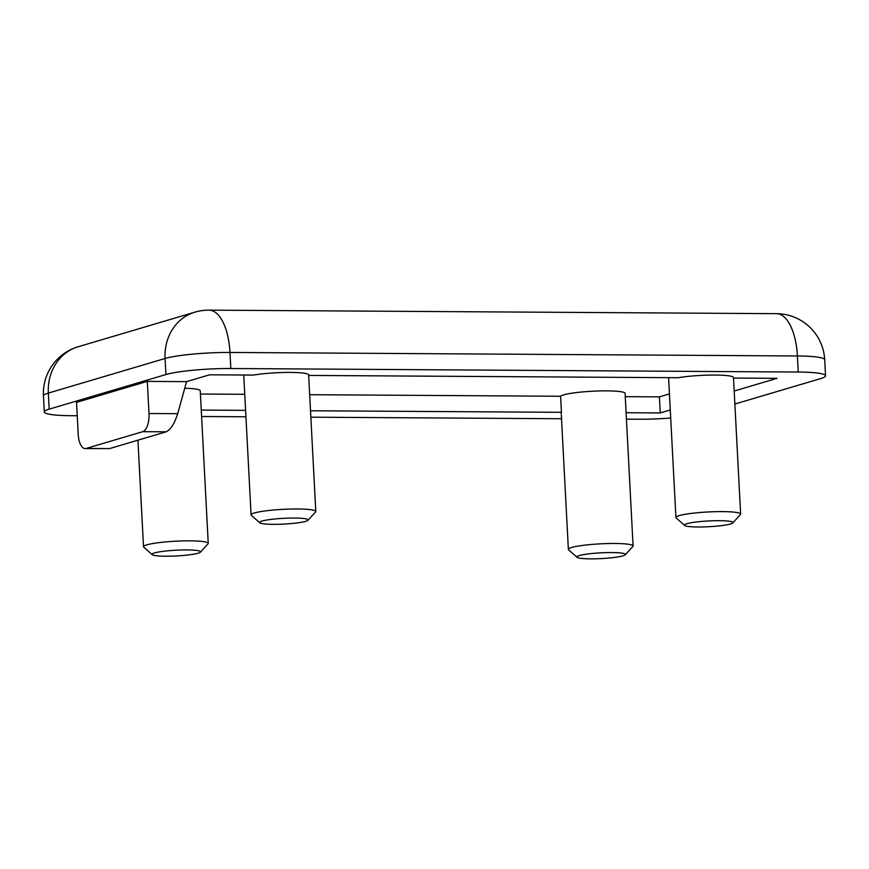 <?xml version="1.0" encoding="UTF-8"?>
<svg xmlns="http://www.w3.org/2000/svg" width="869" height="869" viewBox="0 0 869 869"><rect width="100%" height="100%" fill="white"/><g stroke="black" fill="none" stroke-linecap="round" stroke-linejoin="round"><path stroke-width="1.3" d="M148.99 413.514A16.196 7.126 90.4 0 1 142.755 431.676L86.14 448.447A16.196 7.126 90.4 0 1 85.205 448.589A16.196 7.126 90.4 0 1 78.221 434.478L76.537 402.358L147.306 381.382L148.99 413.514L177.678 413.687L186.585 381.632L209.581 374.811L253.357 375.082A32.403 3.845 -3 0 1 290.431 372.421A32.403 3.845 -3 0 1 308.636 374.919L315.795 511.472A32.403 3.845 177 0 0 297.589 508.973A32.403 3.845 177 0 0 251.076 514.861A32.403 3.845 177 0 0 251.326 515.306L259.777 522.801A24.299 2.879 177 0 0 273.235 524.344A24.299 2.879 177 0 0 307.963 520.281A24.299 2.879 177 0 0 283.707 518.315A24.299 2.879 177 0 0 259.777 522.801M147.306 381.382L186.585 381.632M177.678 413.687C174.55 423.54 170.704 429.579 166.153 431.817L109.537 448.6L85.205 448.589M625.256 554.791A24.299 2.879 177 0 0 600.99 552.825A24.299 2.879 177 0 0 577.07 557.311A24.299 2.879 177 0 0 590.529 558.854A24.299 2.879 177 0 0 625.256 554.791L632.871 546.449A32.403 3.845 177 0 0 633.077 545.982A32.403 3.845 177 0 0 614.872 543.483A32.403 3.845 177 0 0 568.369 549.371L561.211 412.818A32.403 3.845 -3 0 1 561.45 412.319L560.603 396.253L309.668 394.7M244.754 394.298L200.413 394.026M561.45 412.319L310.515 410.765M245.601 410.364L201.25 410.081M669.445 393.896L659.419 396.872L625.256 396.655M659.419 396.872L660.255 412.938L626.093 412.721M308.658 375.43L678.2 377.722A32.403 3.845 -3 0 1 715.274 375.06A32.403 3.845 -3 0 1 733.479 377.559L740.638 514.111A32.403 3.845 177 0 0 722.432 511.613A32.403 3.845 177 0 0 675.919 517.5A32.403 3.845 177 0 0 676.18 517.946L684.62 525.441A24.299 2.879 177 0 0 698.089 526.983A24.299 2.879 177 0 0 732.806 522.921A24.299 2.879 177 0 0 708.55 520.955A24.299 2.879 177 0 0 684.62 525.441M733.501 378.069L777.016 378.33L734.186 391.028M77.243 415.74L71.595 415.708A48.599 5.768 -3 0 1 44.297 411.96A48.599 5.768 -3 0 1 49.175 409.147L165.936 374.539A48.599 5.768 -3 0 1 230.806 368.521L798.242 372.041A48.599 5.768 -3 0 1 825.55 375.788A48.599 5.768 -3 0 1 820.662 378.602L734.87 404.031M670.705 418.032A48.599 5.768 -3 0 1 639.03 419.227L626.43 419.14M561.515 418.739L310.852 417.185M245.938 416.783L201.586 416.512M670.281 409.962L660.255 412.938M184.739 388.269A32.403 3.845 -3 0 1 200.239 390.735L208.234 543.342A32.403 3.845 177 0 0 190.029 540.844A32.403 3.845 177 0 0 143.515 546.731A32.403 3.845 177 0 0 143.776 547.177L152.216 554.683A24.299 2.879 177 0 0 165.686 556.214A24.299 2.879 177 0 0 200.413 552.152A24.299 2.879 177 0 0 176.146 550.196A24.299 2.879 177 0 0 152.216 554.683M560.603 396.253A32.403 3.845 -3 0 1 606.877 390.865A32.403 3.845 -3 0 1 625.083 393.364L633.077 545.982M732.806 522.921L740.431 514.578A32.403 3.845 177 0 0 740.638 514.111M307.963 520.281L315.577 511.939A32.403 3.845 177 0 0 315.795 511.472M568.369 549.371A32.403 3.845 177 0 0 568.619 549.816L577.07 557.311M200.413 552.152L208.028 543.809A32.403 3.845 177 0 0 208.234 543.342M142.755 431.676L166.153 431.817M86.14 448.447L109.537 448.6M49.175 409.147L48.338 393.081L165.088 358.484A48.599 5.768 -3 0 1 229.97 352.456L797.405 355.975A48.599 5.768 -3 0 1 824.703 359.723A48.599 48.599 0 0 0 776.473 313.666A48.599 21.377 -89.6 0 1 797.405 355.975L798.242 372.041M43.45 395.895A48.599 5.768 -3 0 1 48.338 393.081A48.599 43.265 73.5 0 1 78.177 346.753A48.599 48.599 0 0 0 43.45 395.895L44.297 411.96M165.936 374.539L165.088 358.484A48.599 43.265 -106.5 0 1 194.928 312.145A48.599 48.599 0 0 1 209.038 310.146L776.473 313.666M230.806 368.521L229.97 352.456A48.599 21.377 -89.6 0 0 209.038 310.146M825.55 375.788L824.703 359.723M78.177 346.753L194.928 312.145M668.587 377.657L675.919 517.5M243.744 375.028L251.076 514.861M137.932 440.181L143.515 546.731"/></g></svg>
